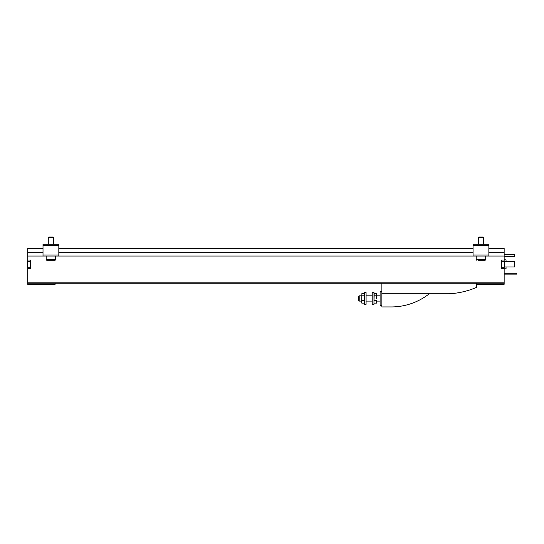 <?xml version="1.0" encoding="UTF-8"?>
<svg xmlns="http://www.w3.org/2000/svg" width="544" height="544" viewBox="0 0 544 544"><rect width="100%" height="100%" fill="white"/><g stroke="black" fill="none" stroke-linecap="round" stroke-linejoin="round"><path stroke-width="0.82" d="M55.134 283.234L55.134 284.288L27.73 284.288L27.73 268.58L30.362 268.58L30.362 260.039L27.73 260.039L27.73 256.034L504.152 256.034L504.152 248.445L488.866 248.445M476.748 284.288L504.152 284.288L504.152 268.58L501.514 268.58L501.514 260.039L504.152 260.039L504.152 256.034M504.152 260.039L504.152 261.412M504.152 267.213L504.152 268.58M478.224 260.25L485.18 260.25L478.224 260.25M55.134 260.25L55.658 259.726L46.172 259.726L46.702 260.25L55.134 260.25L48.178 260.25M27.73 256.034L27.73 252.661L43.01 252.661M58.82 252.661L473.056 252.661M488.866 252.661L504.152 252.661M27.73 252.661L27.73 248.445L43.01 248.445M58.82 248.445L473.056 248.445M27.73 283.234L504.152 283.234M27.73 260.039L27.73 261.412M27.73 267.213L27.73 268.58M488.866 256.034L488.866 244.229L473.056 244.229L473.056 245.283L488.866 245.283M473.056 256.034L473.056 245.283M58.82 256.034L58.82 244.229L43.01 244.229L43.01 245.283L58.82 245.283M43.01 256.034L43.01 245.283M478.842 237.062L483.079 237.062L483.596 237.578L478.326 237.578L478.842 237.062M48.797 237.062L53.033 237.062L53.55 237.578L48.28 237.578L48.797 237.062M504.676 265.832L504.676 262.793M504.152 268.79L506.049 268.79L506.049 266.948M506.049 261.678L506.049 259.828L504.152 259.828M504.152 254.483L514.692 254.483L514.692 256.482L504.152 256.482M504.676 261.678L514.692 261.678L514.692 266.948L504.676 266.948M504.152 273.272L516.8 273.272L516.8 274.115L504.152 274.115M27.2 266.893L27.52 261.412L27.2 266.893M27.2 265.832L27.2 262.793M364.31 301.342L364.31 298.459M361.882 295.814L364.106 295.814L364.079 293.379L361.91 293.379L361.678 302.566L361.794 303.117L364.194 303.117M373.98 301.342L374.211 293.379L376.38 293.379L376.611 298.459L376.38 293.379L376.407 295.814L374.184 295.814L373.98 298.459M373.98 304.32L373.98 292.604L372.205 292.604L372.205 304.32L373.98 304.32M366.085 304.32L366.085 292.604L364.31 292.604L364.31 304.32L366.085 304.32M374.122 300.682L376.468 300.682M374.095 303.117L376.496 303.117L376.611 301.342M381.881 283.234L381.881 306.938L391.843 306.938A61.819 61.819 0 0 0 429.318 293.76M381.881 293.76L449.344 293.76A80.349 80.349 0 0 0 476.585 287.382L476.748 283.234M381.881 305.313L380.113 305.313L380.113 291.611L381.881 291.611M380.113 301.097L376.611 301.097M376.496 303.117L376.611 302.566M364.167 300.682L361.828 300.682M358.693 300.58L358.693 296.344L359.21 295.827L359.21 301.097L358.693 300.58M361.678 301.097L359.21 301.097M361.678 301.342L361.91 293.379M361.794 303.117L361.678 302.566M27.73 282.18L504.152 282.18M473.056 254.98L488.866 254.98M43.01 254.98L58.82 254.98M476.748 260.25L476.218 259.726L485.704 259.726L485.18 260.25M504.676 266.893L504.676 261.725M483.596 244.229L483.596 237.578M478.326 244.229L478.326 237.578M485.704 259.726L485.704 256.034M476.218 259.726L476.218 256.034M53.033 237.062L53.55 237.578L53.55 244.229M48.28 244.229L48.28 237.578M55.658 259.726L55.658 256.034M46.172 259.726L46.172 256.034M504.363 261.412L501.514 261.412M504.363 267.213L501.514 267.213M30.362 261.412L27.52 261.412M30.362 267.213L27.52 267.213M364.31 294.243L364.079 293.379M372.205 295.827L366.085 295.827M372.205 301.097L366.085 301.097M373.98 294.243L374.211 293.379M380.113 295.827L376.611 295.827M361.678 295.827L359.21 295.827"/></g></svg>

